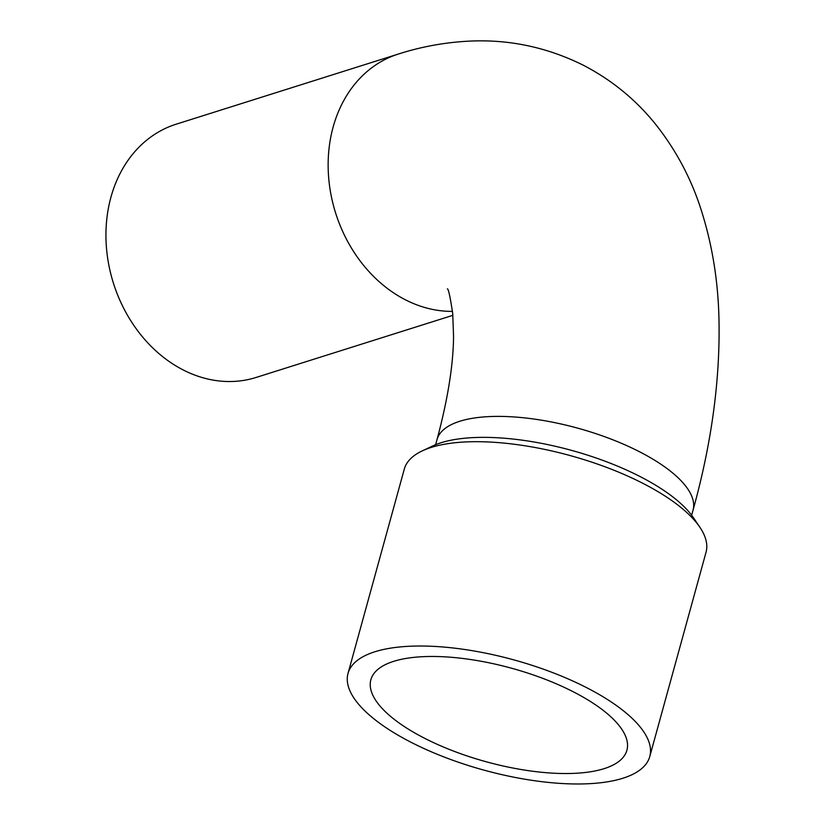 <?xml version="1.0" encoding="UTF-8"?>
<svg xmlns="http://www.w3.org/2000/svg" width="825" height="825" viewBox="0 0 825 825"><rect width="100%" height="100%" fill="white"/><g stroke="black" fill="none" stroke-linecap="round" stroke-linejoin="round"><path stroke-width="1.24" d="M348.016 673.437L404.291 469.116A156.502 57.111 15.4 0 1 422.307 450.863A156.502 57.111 15.4 0 1 642.469 483.12A156.502 57.111 15.4 0 1 699.92 527.33A156.502 57.111 15.4 0 1 706.045 552.234L649.77 756.556A156.502 57.111 15.4 0 1 622.875 778.243A156.502 57.111 15.4 0 1 445.923 757.711A156.502 57.111 15.4 0 1 348.016 673.437A156.502 57.111 15.4 0 1 514.058 659.938A156.502 57.111 15.4 0 1 649.77 756.556M422.307 450.863L432.702 445.974A147.015 53.656 15.4 0 1 639.519 476.272A147.015 53.656 15.4 0 1 693.495 517.801L699.92 527.33M452.492 311.376A132.784 107.693 72.5 0 1 405.518 299.857A132.784 107.693 72.5 0 1 328.206 169.414A132.784 107.693 72.5 0 1 398.372 54.038L176.168 124.193A132.784 107.693 72.5 0 0 106.002 239.57A132.784 107.693 72.5 0 0 183.315 370.012A132.784 107.693 72.5 0 0 256.121 377.448L452.884 315.325M604.096 768.663A132.784 48.458 15.4 0 1 453.946 751.235A132.784 48.458 15.4 0 1 370.868 679.738A132.784 48.458 15.4 0 1 511.758 668.281A132.784 48.458 15.4 0 1 626.907 750.265A132.784 48.458 15.4 0 1 604.096 768.663M398.372 54.038C420.75 46.87 443.675 42.611 467.125 41.25C507.54 38.909 546.181 46.85 583.048 65.082C611.995 80.066 636.467 100.165 656.483 125.39C675.654 149.851 690.133 176.767 699.93 206.116C711.893 242.127 718.245 280.273 718.998 320.554C720.122 380.614 711.47 443.819 693.041 510.18A132.784 48.458 -164.6 0 0 639.086 451.533A132.784 48.458 -164.6 0 0 437.002 439.653L435.61 444.706M447.367 288.843C448.429 288.698 450.223 296.969 452.729 313.675L453.554 336.342C453.307 364.959 447.789 399.393 437.002 439.653M693.041 510.18L691.649 515.223"/></g></svg>
